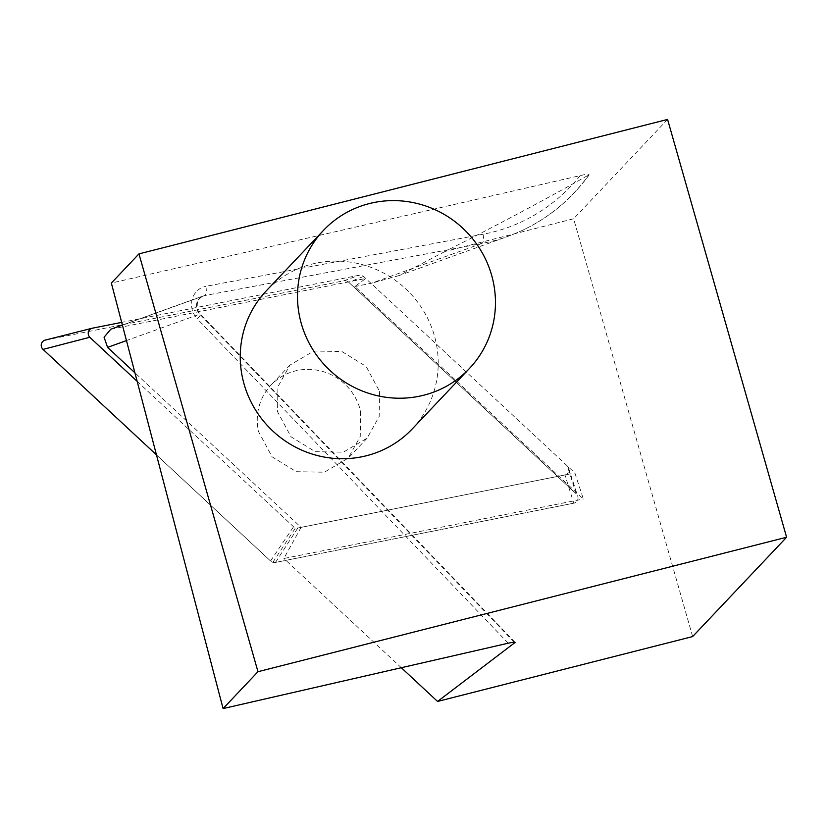 <?xml version="1.0" encoding="UTF-8"?>
<svg xmlns="http://www.w3.org/2000/svg" width="828" height="828" viewBox="0 0 828 828"><rect width="100%" height="100%" fill="white"/><g stroke="black" fill="none" stroke-linecap="round" stroke-linejoin="round"><path stroke-width="0.62" stroke-dasharray="4.14 3.1" d="M110.859 329.213L365.748 278.467L354.901 286.529L583.367 499.015L574.891 472.985L365.748 278.467M564.965 474.951A5.579 5.403 43.4 0 0 567.325 465.947L576.205 493.84A5.579 5.403 -136.6 0 1 573.763 503.186L564.965 474.951A5.579 5.403 43.4 0 1 564.624 475.034L301.081 527.364L134.933 372.828M137.158 381.335L293.278 526.525A5.579 5.403 43.4 0 0 297.832 528.005L574.891 472.985M692.643 636.566L573.628 218.758L444.957 251.484C497.535 225.019 545.538 199.455 588.967 174.801L589.464 174.439C568.205 203.553 540.995 224.212 507.843 236.394A195.356 181.311 -109.8 0 1 481.824 243.473L371.441 283.248L354.901 286.529M444.957 251.484L399.137 275.548L507.843 236.394A195.356 181.311 -109.8 0 0 588.967 174.801C589.505 173.818 586.576 174.087 580.18 175.608L111.356 283.062M412.22 428.956A100.467 97.311 43.4 0 0 423.408 310.624A100.467 97.311 43.4 0 0 311.949 264.111A100.467 97.311 43.4 0 0 266.254 290.876M667.585 119.429L573.628 218.758M399.137 275.548L371.441 283.248M301.081 527.364L283.869 558.496L583.367 499.015M401.311 667.72L283.869 558.496M360.635 411.485L360.242 436.522L348.215 458.132L324.39 472.208L296.3 471.701L272.05 456.787L258.615 431.75A53.137 51.471 -136.6 0 1 271.025 385.103A53.137 51.471 -136.6 0 1 322.951 371.534A53.137 51.471 -136.6 0 1 360.635 411.485M379.576 391.478L379.183 416.505L367.146 438.115L343.32 452.191L315.24 451.684L290.99 436.77L277.546 411.733L277.929 386.697L289.955 365.086L313.802 351.02L341.892 351.517L366.142 366.431L379.576 391.478M567.325 465.947A5.579 5.403 43.4 0 0 567.066 465.688L363.844 276.687A5.579 5.403 43.4 0 0 359.29 275.206L121.685 322.382M45.292 340.101A5.579 5.403 -136.6 0 1 45.488 340.049L343.775 280.816A5.579 5.403 -136.6 0 1 348.691 282.244L576.205 493.84A5.579 5.403 -136.6 0 1 573.763 503.186L275.476 562.429A5.579 5.403 -136.6 0 1 270.559 561.001L156.482 454.903L270.559 561.001L293.557 526.763M363.564 276.438L348.691 282.244L576.205 493.84M45.488 340.049L343.775 280.816L359.29 275.206M573.763 503.186L275.476 562.429L297.832 528.005M343.775 280.816A5.579 5.403 -136.6 0 1 348.691 282.244M275.476 562.429A5.579 5.403 -136.6 0 1 270.559 561.001M514.291 642.269L199.755 314.174L126.467 340.587M515.13 642.424L200.438 314.164A8.373 1.345 136.2 0 0 199.755 314.174A11.168 10.36 -109.8 0 1 203.129 295.969A11.168 10.36 -109.8 0 1 204.619 295.565L112.442 328.778M483.034 234.241A8.373 3.084 79.4 0 1 481.824 243.473L204.619 295.565A8.373 3.084 79.4 0 0 205.83 286.322L483.034 234.241A186.983 173.549 -109.8 0 0 580.18 175.608M122.389 325.062L203.129 295.969C199.351 298.308 197.468 300.378 197.488 302.168C196.712 307.933 197.695 311.928 200.438 314.164A8.373 1.345 136.2 0 1 197.323 318.894A19.53 18.133 -109.8 0 1 192.189 299.436A19.53 18.133 -109.8 0 1 205.83 286.322M508.237 643.211L197.323 318.894M272.867 562.305L295.575 527.829M367.166 438.115L348.226 458.132M289.955 365.086L271.025 385.103M568.588 468.11L577.727 496.262"/><path stroke-width="1.24" d="M134.933 372.828L107.578 347.387L104.069 337.213L110.859 329.213L122.389 325.062M223.094 708.571L257.974 671.705L138.959 253.885L111.356 283.062L223.094 708.571L508.237 643.211C513.308 642.083 515.534 641.979 514.892 642.901L514.291 642.269M515.119 642.435L437.567 701.451L401.311 667.72M323.489 230.37L266.254 290.876A100.467 97.311 43.4 0 0 255.065 409.218A100.467 97.311 43.4 0 0 366.525 455.721A100.467 97.311 43.4 0 0 412.22 428.956L469.455 368.46A100.467 97.311 43.4 0 0 480.644 250.118A100.467 97.311 43.4 0 0 369.184 203.616A100.467 97.311 43.4 0 0 323.489 230.37A100.467 97.311 43.4 0 0 312.301 348.712A100.467 97.311 43.4 0 0 423.76 395.215A100.467 97.311 43.4 0 0 469.455 368.46M257.974 671.705L786.6 537.248L667.585 119.429L138.959 253.885M786.6 537.248L692.643 636.566L437.567 701.451M92.156 328.25A5.579 5.403 43.4 0 0 89.797 337.265L43.046 349.395A5.579 5.403 -136.6 0 1 45.488 340.049L92.156 328.25A5.579 5.403 43.4 0 1 92.498 328.178L121.685 322.382M89.797 337.265A5.579 5.403 43.4 0 0 90.055 337.524L137.158 381.335M43.046 349.395L156.482 454.903L43.046 349.395A5.579 5.403 -136.6 0 1 45.292 340.101M126.467 340.587L107.578 347.387M45.24 340.111L70.628 333.694"/></g></svg>
